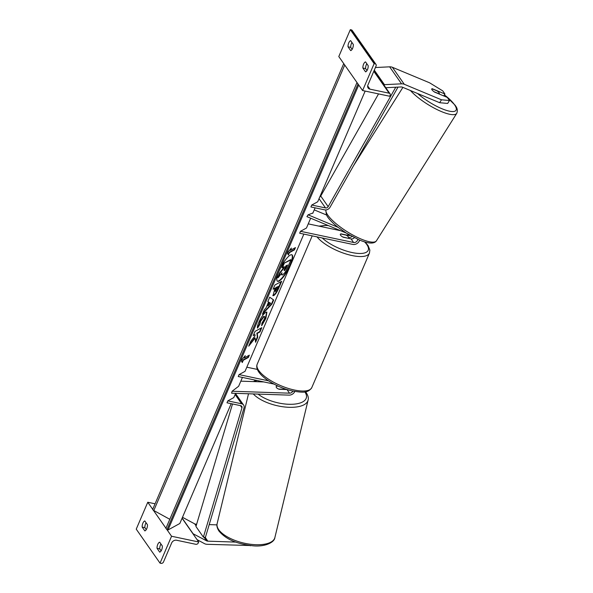 <?xml version="1.0" encoding="UTF-8"?>
<svg xmlns="http://www.w3.org/2000/svg" width="593" height="593" viewBox="0 0 593 593"><rect width="100%" height="100%" fill="white"/><g stroke="black" fill="none" stroke-linecap="round" stroke-linejoin="round"><path stroke-width="0.89" d="M310.665 218.209L306.462 228.031L300.488 231.3L299.665 233.219L352.761 244.412A5.359 4.366 145 0 0 359.632 240.098M350.181 235.406A3.128 2.542 -35 0 1 348.677 235.48L340.923 233.85A4.462 1.571 23.2 0 0 340.338 234.279A4.462 1.571 23.2 0 0 343.303 237.244L351.056 238.883A3.128 2.542 145 0 0 354.362 237.66M326.439 214.962L314.238 209.878M346.223 233.034L306.929 216.653L308.071 214.829L312.904 212.998M338.099 227.349L308.071 214.829M308.241 223.872L340.649 230.714M300.488 231.3L353.584 242.493A3.128 2.542 145 0 0 357.683 239.253M352.138 236.496A5.359 4.366 -35 0 1 348.588 237.496M443.734 95.918L444.935 94.013L432.23 88.713A4.462 1.186 32.2 0 0 431.756 88.913A4.462 1.186 32.2 0 0 432.008 89.825A4.462 1.186 32.2 0 0 434.61 92.115L447.315 97.415L449.501 100.528L447.663 103.441L439.65 102.708L402.432 87.193A3.573 2.906 145 0 0 401.913 87.03A3.573 2.906 145 0 0 401.061 86.963L385.791 87.712M439.65 102.708L441.481 99.794L404.263 84.273A7.146 5.819 145 0 0 403.225 83.954A7.146 5.819 145 0 0 401.535 83.828L384.449 84.666L374.287 70.159M444.935 94.013L442.756 90.892L429.584 82.798L392.366 67.276A7.146 5.819 145 0 0 391.328 66.957A7.146 5.819 145 0 0 389.638 66.831L375.413 67.528M384.308 85.592L384.449 84.666M441.481 99.794L449.501 100.528M348.017 46.788L350.693 50.613A4.462 2.061 -78.1 0 0 352.605 48.389A4.462 2.061 -78.1 0 0 353.324 44.468L350.648 40.643A4.462 2.061 101.9 0 0 348.017 46.788L350.73 47.366L352.109 49.338M365.562 71.864A4.462 2.061 -78.1 0 0 367.475 69.64A4.462 2.061 -78.1 0 0 368.201 65.712L365.525 61.887A4.462 2.061 101.9 0 0 362.886 68.039L365.562 71.864M374.124 63.644L350.322 29.65L338.796 56.55L362.597 90.536L389.727 96.259L390.135 95.303A2.009 1.638 145 0 0 390.038 93.783A2.009 1.638 145 0 0 389.134 93.205L369.95 89.158A4.018 3.269 -35 0 1 368.134 88.001A4.018 3.269 -35 0 1 367.942 84.962L376.095 65.942A2.009 1.638 145 0 0 375.999 64.422A2.009 1.638 145 0 0 375.095 63.851L374.124 63.644L362.597 90.536M351.945 42.488A4.462 2.061 -78.1 0 0 350.73 47.366M366.815 63.74A4.462 2.061 -78.1 0 0 365.599 68.61L366.985 70.582M375.999 64.422L352.198 30.428A2.009 1.638 145 0 0 351.293 29.858L350.322 29.65M362.886 68.039L365.599 68.61M348.254 238.112A4.462 1.571 23.2 0 0 348.543 237.8A4.462 1.571 23.2 0 0 346.171 235.132L340.634 233.968A4.462 1.571 23.2 0 0 340.338 234.279A4.462 1.571 23.2 0 0 342.717 236.941L348.18 238.275M439.094 93.835L434.054 91.73A4.462 1.186 -147.8 0 1 432.008 89.825A4.462 1.186 -147.8 0 1 431.756 88.913A4.462 1.186 -147.8 0 1 431.971 88.757L437.019 90.862A4.462 1.186 -147.8 0 1 439.065 92.767A4.462 1.186 -147.8 0 1 439.317 93.679A4.462 1.186 -147.8 0 1 439.094 93.835L439.02 93.953M250.402 545.53L207.098 544.307A7.146 5.819 -35 0 1 205.979 544.174A7.146 5.819 -35 0 1 204.466 543.625L197.069 539.645M196.654 524.19L195.957 524.168A3.573 2.906 -35 0 1 195.401 524.101A3.573 2.906 -35 0 1 194.637 523.827L182.481 517.289M235.918 542.106L207.854 541.164A3.573 2.906 -35 0 1 207.298 541.098A3.573 2.906 -35 0 1 206.542 540.823L192.858 533.633M192.947 533.515L182.14 518.082M216.949 524.872L209.203 524.612M250.342 545.76L250.876 545.582M284.707 389.482L284.87 388.8A4.462 1.905 -166.4 0 1 284.514 389.267L278.658 389.075A4.462 1.905 -166.4 0 1 276.442 387.548A4.462 1.905 -166.4 0 1 276.205 386.636A4.462 1.905 -166.4 0 1 276.575 386.095L278.265 386.154M142.164 527.081A4.462 2.061 -78.1 0 1 144.796 520.936L147.472 524.761A4.462 2.061 101.9 0 1 146.753 528.682A4.462 2.061 101.9 0 1 144.84 530.905L142.164 527.081L144.877 527.651A4.462 2.061 101.9 0 1 146.093 522.781M157.034 548.325A4.462 2.061 -78.1 0 1 159.673 542.18L162.349 546.005A4.462 2.061 101.9 0 1 161.622 549.926A4.462 2.061 101.9 0 1 159.71 552.15L157.034 548.325L159.747 548.903A4.462 2.061 101.9 0 1 160.962 544.026M160.036 563.142L171.562 536.25L198.692 541.972L198.284 542.929A2.009 1.638 -35 0 1 195.794 544.292L176.61 540.245A4.018 3.269 145 0 0 171.644 542.966L163.49 561.986A2.009 1.638 -35 0 1 161.007 563.35L160.036 563.142L136.242 529.149L147.768 502.256L155.077 503.798M171.562 536.25L166.618 529.186M231.174 403.677L179.82 523.5L167.997 529.972L167.048 529.453A2.009 0.704 -156.8 0 1 165.958 528.244L153.372 510.262M169.798 519.298L153.795 510.521A2.009 0.704 -156.8 0 1 152.712 509.313L147.768 502.256M144.877 527.651L146.256 529.631M161.133 550.875L159.747 548.903M198.692 541.972L182.073 518.238M287.16 389.564A3.128 2.542 -35 0 1 286.99 389.557L279.273 389.297A4.462 1.905 -166.4 0 1 276.442 387.548A4.462 1.905 -166.4 0 1 276.205 386.636A4.462 1.905 -166.4 0 1 276.894 385.902L276.842 386.11M294.81 391.469A5.359 4.366 -35 0 1 289.043 395.131L231.618 393.203L232.093 391.247L238.631 386.28L242.433 377.422M263.848 381.936L240.825 381.166M276.894 385.902L277.776 385.932M292.86 391.084A3.128 2.542 -35 0 1 289.517 393.174L232.093 391.247M303.853 234.102L245.035 371.344L239.061 374.613L238.238 376.533L274.055 384.086M246.814 367.193L257.325 369.409M239.061 374.613L268.503 380.825M395.761 87.223L328.174 206.66A2.231 1.816 -35 0 1 325.527 207.943L311.74 205.037L317.715 201.768L365.155 91.077M398.014 87.112L330.004 207.298A4.462 3.64 -35 0 1 324.705 209.863L310.917 206.957L311.74 205.037M378.542 93.902L320.739 196.038A2.231 1.816 -35 0 1 319.746 197.024M227.808 400.875L241.596 403.781A4.462 3.64 145 0 1 243.604 405.063A4.462 3.64 145 0 1 243.99 407.969L205.415 537.317L203.392 537.147L241.966 407.799A2.231 1.816 145 0 0 241.774 406.346A2.231 1.816 145 0 0 240.773 405.701L226.986 402.795L227.808 400.875L233.775 397.606L235.606 393.344M243.604 405.063L236.17 394.441A4.462 3.64 145 0 0 235.443 393.715M203.392 537.147L195.957 526.525L232.508 403.959M290.437 264.915A15.062 3.751 118.7 0 0 291.986 254.827A15.062 3.751 118.7 0 0 279.051 271.149A15.062 3.751 118.7 0 0 277.502 281.245A15.062 3.751 118.7 0 0 290.437 264.915M277.324 281.119A15.062 3.751 118.7 0 0 290.059 264.708A15.062 3.751 118.7 0 0 291.786 254.745M288.406 254.968L289.391 252.662L294.462 249.89L295.447 247.585L290.385 250.357L291.371 248.052L287.257 252.952L288.406 254.968M258.904 322.147C261.135 317.218 263.433 313.942 265.797 312.303L266.894 312.126L265.857 318.478L261.654 325.765L261.936 323.155L264.167 319.368C265.049 317.122 264.975 316.225 263.952 316.677L260.557 321.339L259.89 324.364L257.51 328.114C257.117 327.343 257.584 325.349 258.904 322.147M263.574 316.469L264.56 316.58L263.551 316.477L260.179 321.132L259.512 324.156L259.89 324.364M268.555 302.015L267.821 301.585L269.704 297.189L273.677 299.991L271.928 304.076L262.38 314.275L264.33 309.739L266.005 307.967L268.555 302.015M167.997 529.972L358.713 84.999M312.756 213.332L315.113 207.839M281.075 281.631L278.488 287.672C276.694 291.771 274.996 294.328 273.373 295.358L273.751 295.566L272.965 295.714L275.041 288.191L273.106 289.251L274.93 284.988L281.69 281.29L278.866 287.879C277.079 291.978 275.374 294.536 273.751 295.566L272.81 295.551M255.561 342.257L257.725 337.209L257.251 333.414L259.993 331.917L261.817 327.655L255.064 331.354L253.233 335.616L254.983 334.66L255.079 335.801L250.913 341.034L248.719 346.149L255.146 338.025L255.561 342.257M244.272 357.942L249.334 355.17L248.348 357.475L243.286 360.248L242.292 362.553L241.143 360.537L245.257 355.637L244.272 357.942L243.893 357.735L244.301 356.771M357.653 83.48A2.009 0.704 -156.8 0 1 356.993 82.538L165.958 528.244M344.4 64.548A2.009 0.704 -156.8 0 1 343.74 63.607L152.712 509.313M283.565 268.614L280.185 272.839L279.807 272.632L283.187 268.407L283.565 268.614L284.366 266.739L281.934 267.658L283.765 263.388L290.54 259.682L290.918 259.89L287.798 267.176L284.907 272.595L282.75 274.818L281.631 274.744L281.423 273.536M283.765 263.388L290.918 259.89M282.32 267.866L284.143 263.596M283.187 268.407L283.758 267.08M280.185 272.839L278.073 277.769L277.694 277.561L279.807 272.632M282.728 274.826C281.742 275.293 281.497 274.618 282.009 272.802L278.073 277.769M269.444 302.526L267.977 305.951L270.616 303.208L269.066 302.319L267.591 305.743L267.977 305.951M269.682 297.234L273.677 299.991M273.299 299.784L271.55 303.868L271.928 304.076M271.55 303.868L262.869 313.148M275.493 291.356L278.287 286.412L276.501 287.39L275.641 289.414C274.996 290.963 274.937 291.615 275.471 291.363L274.826 291.207M276.501 287.39L278.287 286.412M276.123 287.182L275.263 289.199C274.611 290.755 274.559 291.408 275.093 291.156M273.343 288.709L275.041 288.191M266.687 312.059L265.479 318.263L261.743 324.934M259.512 324.156L257.421 327.455M249.364 344.652L254.768 337.817L255.146 338.025M253.47 335.067L254.983 334.66M255.472 341.368L257.347 337.002L256.873 333.207L259.615 331.709L261.202 327.988M259.615 331.709L259.993 331.917M256.873 333.207L257.251 333.414M257.347 337.002L257.725 337.209M248.726 355.503L247.97 357.268L248.348 357.475M243.286 360.248L242.9 360.04L247.97 357.268M242.9 360.04L242.026 362.086M290.385 250.357L289.999 250.15L290.414 249.186M288.139 254.501L289.013 252.455L294.084 249.683L294.84 247.918M294.084 249.683L294.462 249.89M289.013 252.455L289.391 252.662M284.455 270.601L284.121 270.423L284.47 270.593L286.263 267.843L287.464 265.049L285.833 265.938L284.633 268.755C284.01 270.23 283.951 270.845 284.455 270.601L284.203 270.645M284.091 270.386L286.849 265.382M348.677 235.48L347.535 233.85M353.584 242.493L351.056 238.883M401.535 83.828L389.638 66.831M404.263 84.273L392.366 67.276M375.095 63.851L351.293 29.858M389.134 93.205L373.798 71.301M369.95 89.158L367.675 85.911M311.792 387.6C307.73 393.722 301.8 392.307 293.187 391.15C275.426 387.54 253.293 373.568 257.199 364.198A29.702 10.452 23.2 0 0 294.387 390.024A29.702 10.452 23.2 0 0 311.792 387.6L369.432 253.115A29.702 10.452 -156.8 0 1 352.027 255.546A29.702 10.452 -156.8 0 1 317.033 236.881M322.258 237.986A27.463 9.666 23.2 0 0 352.109 252.559A27.463 9.666 23.2 0 0 364.569 241.892M328.418 225.607A27.463 9.666 23.2 0 0 320.25 226.407M417.539 93.486A27.463 7.316 32.2 0 0 446.722 110.476A27.463 7.316 32.2 0 0 454.497 104.716A27.463 7.316 32.2 0 0 444.402 94.865M444.454 94.784L455.179 105.257C455.572 106.147 458.522 108.853 456.758 113.322A29.702 7.909 -147.8 0 1 436.959 109.535A29.702 7.909 -147.8 0 1 410.43 90.529M325.883 209.937A29.702 7.909 32.2 0 0 327.833 215.17A29.702 7.909 32.2 0 0 354.266 235.799A29.702 7.909 32.2 0 0 376.444 240.788C374.213 244.086 368.416 243.775 359.054 239.854L346.379 233.138L338.299 227.497C333.57 223.828 330.056 220.388 327.773 217.186L326.417 214.918L325.787 209.944M206.542 540.823L203.999 537.199M196.127 525.954L194.637 523.827M207.854 541.164L205.148 537.295M196.446 524.872L195.957 524.168M217.142 523.612C216.497 525.598 217.097 528.066 218.943 531.017C227.319 540.912 239.869 544.196 252.373 545.723C264.567 547.228 274.559 542.454 274.878 537.562A29.702 12.675 -166.4 0 1 249.557 544.152A29.702 12.675 -166.4 0 1 218.721 529.668A29.702 12.675 -166.4 0 1 217.142 523.612L248.519 393.774M255.049 381.64A27.463 11.719 -166.4 0 1 256.836 380.461M304.817 391.914A27.463 11.719 -166.4 0 1 304.921 392.062A27.463 11.719 -166.4 0 1 292.342 404.27A27.463 11.719 -166.4 0 1 258.066 394.093M253.285 393.937A29.702 12.675 13.6 0 0 284.455 406.961A29.702 12.675 13.6 0 0 308.086 400.156L274.878 537.562M289.517 393.174L286.99 389.557M325.527 207.943L319.041 198.677M328.174 206.66L320.739 196.038M241.596 403.781L235.102 394.508M241.966 407.799L240.454 405.634M167.048 529.453L357.987 83.961M153.795 510.521L344.733 65.03M275.263 289.199L275.641 289.414M278.488 287.672L278.866 287.879M265.479 318.263L265.857 318.478M263.551 316.477L263.937 316.684M260.179 321.132L260.557 321.339M285.885 267.636L286.263 267.843M390.038 93.783L373.99 70.856M369.432 253.115L369.862 250.113L368.097 245.598L365.162 242.07M348.328 238.304L348.543 237.8M257.199 364.198L312.207 235.858M327.662 225.296L318.915 226.126M456.758 113.322L376.444 240.788M402.899 87.386L353.465 165.84M308.086 400.156C308.731 398.162 308.13 395.694 306.277 392.744L305.551 391.788M255.746 380.232L253.522 381.588"/></g></svg>
